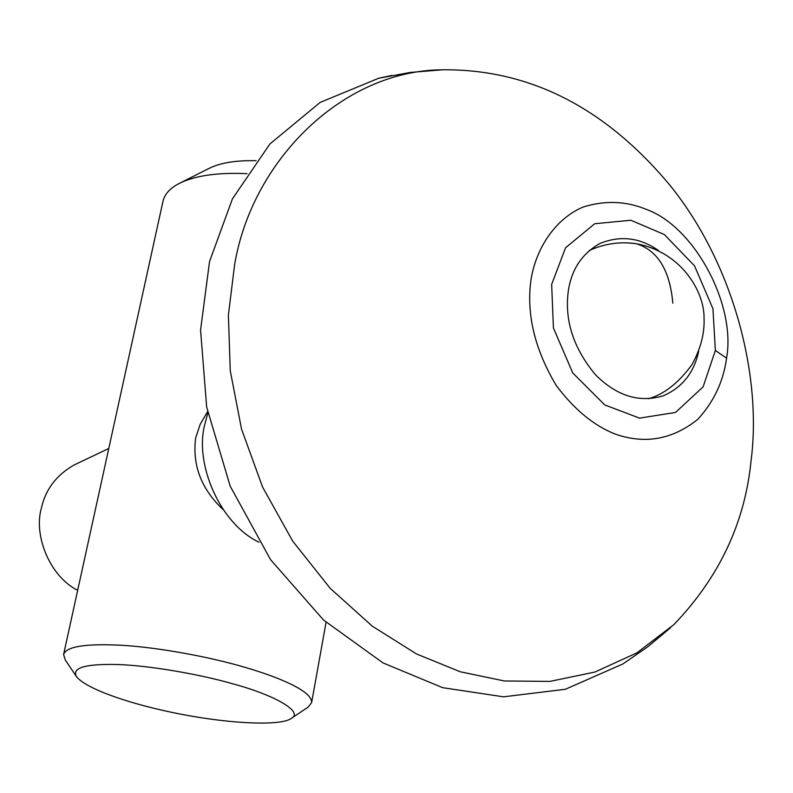 <?xml version="1.0" encoding="UTF-8"?>
<svg xmlns="http://www.w3.org/2000/svg" width="793" height="793" viewBox="0 0 793 793"><rect width="100%" height="100%" fill="white"/><g stroke="black" fill="none" stroke-linecap="round" stroke-linejoin="round"><path stroke-width="1.19" d="M259.043 542.243C219.78 523.737 194.097 463.261 204.891 424.047L207.816 413.054M670.61 627.679L647.574 646.939L622.872 663.969L565.359 689.276L503.515 696.829L442.682 687.68L383.009 662.918L323.574 620.057L270.572 559.689L230.218 486.228L206.656 407.007L200.57 330.057L209.55 261.521L232.418 198.894L269.947 143.92L320.174 102.406L378.767 78.22L391.95 75.404M698.673 351.329C694.103 372.611 682.357 387.41 663.454 395.717C639.465 403.092 616.766 396.074 595.365 374.653C573.458 348.236 564.428 320.402 568.284 291.15C571.416 269.531 581.993 253.631 599.994 243.441C620.552 235.204 640.05 237.573 658.507 250.538M715.365 350.476L703.113 386.835L675.537 412.439L639.525 418.129L604.772 404.936L572.764 372.968L553.425 327.995L551.65 284.439L565.568 247.773L594.72 223.735L630.851 220.256L664.375 234.559L694.549 265.883L712.947 308.715L715.365 350.476L726.576 358.129C723.385 381.532 713.779 401.942 697.751 419.358C672.474 439.55 644.967 444.457 615.249 434.098C593.927 425.702 574.261 409.505 556.24 385.497C534.581 349.098 526.175 313.731 531.042 279.414C536.137 248.268 555.07 219.076 582.914 207.112C604.831 200.213 626.014 200.986 646.454 209.431C694.39 226.62 736.182 304.571 726.576 358.129M751.1 460.376C745.063 522.468 719.32 577.225 673.872 624.636L636.908 652.857L594.909 672.058L549.965 681.395L504.378 680.979L460.257 671.77L416.494 653.947L372.294 626.173L330.126 588.247L292.726 541.153L262.602 487.1L241.548 429.152L230.267 370.767L228.394 315.069L234.649 264.436C252.293 159.799 343.28 70.2 442.663 69.794C529.496 68.991 605.356 107.6 670.234 185.621C734.08 264.783 762.014 376.576 751.1 460.376M77.674 590.299C49.88 576.561 33.356 535.344 41.405 508.075C45.528 489.38 56.481 474.997 74.245 464.916L108.78 448.461M223.17 509.621C201.442 489.311 192.253 465.471 195.623 438.123L200.084 424.542L207.548 411.696M291.09 718.537L308.18 707.069L311.639 702.578C311.847 697.146 305.027 691.06 291.18 684.319C279.364 678.55 263.841 672.851 244.611 667.22C210.532 657.149 159.423 647.524 122.142 645.294C85.654 643.41 66.136 646.483 63.589 654.512L65.313 660.044L76.792 677.083C71.211 667.993 84.603 663.8 116.958 664.504C150.462 665.515 201.878 674.724 234.46 684.28C275.786 695.56 304.175 712.213 291.09 718.537C281.386 725.674 234.133 724.475 181.022 714.225C133.194 704.957 88.211 690.029 76.792 677.083M63.589 654.522L162.962 201.402C164.696 193.799 170.574 187.594 180.576 182.767C196.426 175.402 218.561 172.368 247 173.677M256.099 160.711C236.572 160.265 221.207 162.664 210.026 167.918L208.509 168.681M634.38 243.481L636.64 243.808C657.803 250.558 669.867 270.334 672.841 303.154M378.767 78.22L410.487 72.411L442.663 69.794M589.169 250.578C604.454 243.58 620.275 241.33 636.64 243.808C681.018 252.015 704.521 291.348 704.065 318.409C704.64 333.526 700.596 348.95 691.932 364.711C678.411 383.108 663.86 394.458 648.268 398.76M311.639 702.578L326.072 622.297M180.576 182.767L210.026 167.918"/></g></svg>

